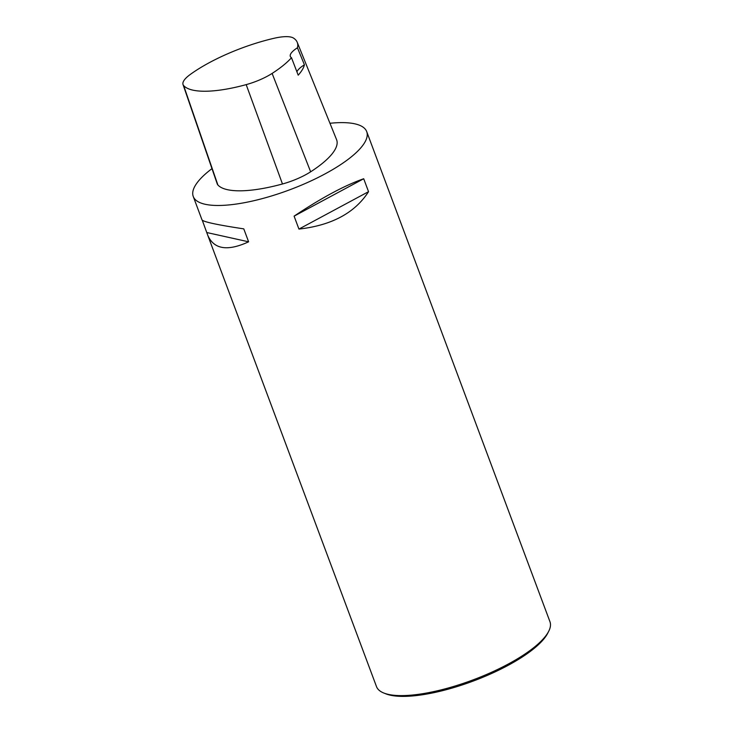 <?xml version="1.0" encoding="UTF-8"?>
<svg xmlns="http://www.w3.org/2000/svg" width="733" height="733" viewBox="0 0 733 733"><rect width="100%" height="100%" fill="white"/><g stroke="black" fill="none" stroke-linecap="round" stroke-linejoin="round"><path stroke-width="1.1" d="M329.951 123.272A92.596 27.533 159.5 0 1 366.711 131.619A92.596 27.533 159.5 0 1 258.786 199.523A92.596 27.533 159.5 0 1 193.246 196.471A92.596 27.533 159.5 0 1 211.974 168.636M193.246 196.471L202.015 219.918C203.527 221.907 217.454 224.894 243.777 228.87L248.615 241.808C227.422 251.556 213.789 249.33 207.705 235.137L376.496 686.601A92.596 27.533 -20.5 0 0 383.817 693.024A92.596 27.533 -20.5 0 0 442.036 689.652A92.596 27.533 -20.5 0 0 548.65 631.397A92.596 27.533 -20.5 0 0 549.97 621.749L366.711 131.619M298.936 229.081L294.098 216.143C321.393 197.928 344.602 185.458 363.705 178.742L368.543 191.679C354.864 212.918 331.664 225.379 298.936 229.081L368.543 191.679M207.705 235.137L202.281 220.248M297.222 42.294L336.575 139.655A86.806 25.811 159.5 0 1 310.645 171.806A34.726 10.326 159.5 0 1 282.471 183.983A86.806 25.811 159.5 0 1 217.875 184.973A34.726 10.326 159.5 0 1 217.215 183.855L183.03 84.561A31.959 9.502 159.5 0 1 190.131 74.564A84.048 24.995 159.5 0 1 274.06 38.281A31.959 9.502 159.5 0 1 293.512 38.089A84.048 24.995 159.5 0 1 297.222 42.294A84.048 24.995 159.5 0 1 297.442 47.773L304.424 64.797A23.154 6.881 -20.5 0 0 296.911 71.825M304.424 64.797A84.533 25.142 -20.5 0 1 298.203 75.178L291.487 57.715A84.048 24.995 159.5 0 1 272.117 73.419A31.959 9.502 159.5 0 1 246.187 84.625A84.048 24.995 159.5 0 1 183.644 85.587A31.959 9.502 159.5 0 1 183.03 84.561M291.487 57.715A23.154 6.881 159.5 0 1 290.314 56.423A23.154 6.881 159.5 0 1 297.442 47.773M363.705 178.742L294.098 216.143M248.615 241.808L206.88 232.553M383.817 693.024L385.888 693.849A90.865 27.02 -20.5 0 0 473.28 681.039A90.865 27.02 -20.5 0 0 547.633 633.376L548.65 631.397M246.187 84.625L282.471 183.983M183.644 85.587L217.875 184.973M272.117 73.419L310.645 171.806"/></g></svg>
